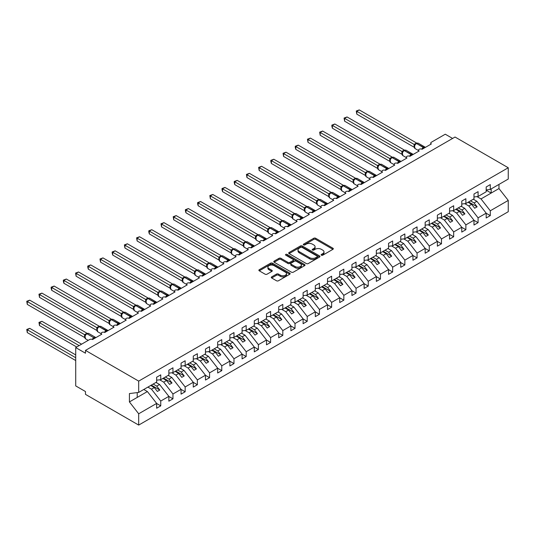 <?xml version="1.0" encoding="UTF-8"?>
<svg xmlns="http://www.w3.org/2000/svg" width="535" height="535" viewBox="0 0 535 535"><rect width="100%" height="100%" fill="white"/><g stroke="black" fill="none" stroke-linecap="round" stroke-linejoin="round"><path stroke-width="0.8" d="M321.401 255.202A0.95 0.548 0 0 0 322.739 255.202L332.924 249.323A1.358 0.782 0 0 0 333.318 248.768A1.358 0.782 0 0 0 332.924 248.213L315.67 238.256A1.358 0.782 0 0 0 313.757 238.256L303.572 244.134A0.95 0.548 0 0 0 303.298 244.522A0.95 0.548 0 0 0 303.572 244.91A0.95 0.548 0 0 0 304.917 244.91L306.234 244.147A4.34 2.501 0 0 1 312.366 244.147L313.804 244.976A4.34 2.501 0 0 1 315.075 246.749A4.34 2.501 0 0 1 313.804 248.521L312.487 249.277A0.95 0.548 0 0 0 312.206 249.664A0.95 0.548 0 0 0 312.487 250.052A0.95 0.548 0 0 0 313.824 250.052L315.148 249.29A4.34 2.501 0 0 1 321.281 249.29L322.719 250.119A4.34 2.501 0 0 1 323.989 251.891A4.34 2.501 0 0 1 322.719 253.664L321.401 254.426A0.95 0.548 0 0 0 321.12 254.814A0.95 0.548 0 0 0 321.401 255.202L321.401 254.426M271.68 276.876A1.358 0.782 0 0 0 271.285 277.431A1.358 0.782 0 0 0 271.68 277.979L276.521 280.775A1.358 0.782 0 0 0 278.441 280.775L289.749 274.248A1.358 0.782 0 0 0 290.144 273.693A1.358 0.782 0 0 0 289.749 273.138L272.496 263.18A1.358 0.782 0 0 0 270.583 263.18L259.274 269.707A1.358 0.782 0 0 0 258.873 270.262A1.358 0.782 0 0 0 259.274 270.817L265.119 274.194A1.358 0.782 0 0 0 267.032 274.194L271.874 271.399A1.358 0.782 0 0 0 272.268 270.844A1.358 0.782 0 0 0 271.874 270.289L268.978 268.617A3.625 2.093 0 0 1 267.915 267.139A3.625 2.093 0 0 1 270.155 265.206A3.625 2.093 0 0 1 274.101 265.654L285.463 272.215A3.625 2.093 0 0 1 286.519 273.693A3.625 2.093 0 0 1 284.286 275.625A3.625 2.093 0 0 1 280.333 275.171L278.441 274.08A1.358 0.782 0 0 0 276.521 274.08L271.68 276.876L271.68 277.979M486.181 189.938L490.287 189.423L508.25 179.051L508.25 167.749L455.038 137.027L85.48 350.392L85.48 353.214L75.716 347.576L89.626 339.544A2.073 1.197 0 0 1 92.555 339.544L101.831 334.188A2.073 1.197 0 0 1 101.229 333.338A2.073 1.197 0 0 1 102.506 332.235A2.073 1.197 0 0 1 104.76 332.496L114.035 327.139A2.073 1.197 0 0 1 113.433 326.296A2.073 1.197 0 0 1 114.711 325.186A2.073 1.197 0 0 1 116.964 325.447L126.24 320.09A2.073 1.197 0 0 1 125.638 319.248A2.073 1.197 0 0 1 126.915 318.144A2.073 1.197 0 0 1 129.169 318.405L138.445 313.049A2.073 1.197 0 0 1 137.843 312.199A2.073 1.197 0 0 1 139.12 311.096A2.073 1.197 0 0 1 141.374 311.357L150.649 306A2.073 1.197 0 0 1 150.047 305.157A2.073 1.197 0 0 1 151.325 304.047A2.073 1.197 0 0 1 153.578 304.308L162.854 298.951A2.073 1.197 0 0 1 162.252 298.109A2.073 1.197 0 0 1 163.529 297.005A2.073 1.197 0 0 1 165.783 297.266L175.059 291.909A2.073 1.197 0 0 1 174.457 291.06A2.073 1.197 0 0 1 175.734 289.957A2.073 1.197 0 0 1 177.988 290.217L187.263 284.861A2.073 1.197 0 0 1 186.661 284.018A2.073 1.197 0 0 1 187.939 282.915A2.073 1.197 0 0 1 190.192 283.169L199.468 277.819A2.073 1.197 0 0 1 198.866 276.969A2.073 1.197 0 0 1 200.143 275.866A2.073 1.197 0 0 1 202.397 276.127L211.673 270.77A2.073 1.197 0 0 1 211.071 269.921A2.073 1.197 0 0 1 212.348 268.817A2.073 1.197 0 0 1 214.602 269.078L223.877 263.722A2.073 1.197 0 0 1 223.276 262.879A2.073 1.197 0 0 1 224.553 261.775A2.073 1.197 0 0 1 226.807 262.03L236.082 256.68A2.073 1.197 0 0 1 235.48 255.83A2.073 1.197 0 0 1 236.758 254.727A2.073 1.197 0 0 1 239.011 254.988L248.287 249.631A2.073 1.197 0 0 1 247.685 248.782A2.073 1.197 0 0 1 248.962 247.678A2.073 1.197 0 0 1 251.216 247.939L260.491 242.582A2.073 1.197 0 0 1 259.89 241.74A2.073 1.197 0 0 1 261.167 240.636A2.073 1.197 0 0 1 263.421 240.89L272.696 235.54A2.073 1.197 0 0 1 272.094 234.691A2.073 1.197 0 0 1 273.372 233.588A2.073 1.197 0 0 1 275.625 233.849L284.901 228.492A2.073 1.197 0 0 1 284.299 227.642A2.073 1.197 0 0 1 285.576 226.539A2.073 1.197 0 0 1 287.83 226.8L297.106 221.443A2.073 1.197 0 0 1 296.504 220.601A2.073 1.197 0 0 1 297.781 219.497A2.073 1.197 0 0 1 300.035 219.751L309.31 214.401A2.073 1.197 0 0 1 308.708 213.552A2.073 1.197 0 0 1 309.986 212.448A2.073 1.197 0 0 1 312.239 212.709L321.515 207.353A2.073 1.197 0 0 1 320.913 206.503A2.073 1.197 0 0 1 322.19 205.4A2.073 1.197 0 0 1 324.444 205.661L333.72 200.304A2.073 1.197 0 0 1 333.118 199.461A2.073 1.197 0 0 1 334.395 198.358A2.073 1.197 0 0 1 336.649 198.612L345.924 193.262A2.073 1.197 0 0 1 345.322 192.413A2.073 1.197 0 0 1 346.6 191.309A2.073 1.197 0 0 1 348.853 191.57L358.129 186.213A2.073 1.197 0 0 1 357.527 185.371A2.073 1.197 0 0 1 358.804 184.261A2.073 1.197 0 0 1 361.058 184.522L370.334 179.165A2.073 1.197 0 0 1 369.732 178.322A2.073 1.197 0 0 1 371.009 177.219A2.073 1.197 0 0 1 373.263 177.473L382.538 172.123A2.073 1.197 0 0 1 381.936 171.274A2.073 1.197 0 0 1 383.214 170.17A2.073 1.197 0 0 1 385.467 170.431L394.743 165.074A2.073 1.197 0 0 1 394.141 164.232A2.073 1.197 0 0 1 395.418 163.121A2.073 1.197 0 0 1 397.672 163.382L406.948 158.026A2.073 1.197 0 0 1 406.346 157.183A2.073 1.197 0 0 1 407.623 156.08A2.073 1.197 0 0 1 409.877 156.334L419.152 150.984A2.073 1.197 0 0 1 418.551 150.134A2.073 1.197 0 0 1 419.828 149.031A2.073 1.197 0 0 1 422.082 149.292L431.357 143.935A2.073 1.197 180 0 1 430.755 143.092A2.073 1.197 180 0 1 431.357 142.243L445.274 134.211L452.597 138.438M508.25 167.749L138.692 381.114L85.48 350.392M306.328 263.568A1.358 0.782 0 0 0 308.247 263.568L319.555 257.041A1.358 0.782 0 0 0 319.95 256.486A1.358 0.782 0 0 0 319.555 255.931L302.302 245.973A1.358 0.782 0 0 0 300.389 245.973L289.081 252.5A1.358 0.782 0 0 0 288.679 253.055A1.358 0.782 0 0 0 289.081 253.61L306.328 263.568M286.151 255.402A0.95 0.548 0 0 1 287.114 255.536L287.114 254.413L304.649 264.537A1.358 0.782 0 0 1 305.05 265.092A1.358 0.782 0 0 1 304.649 265.641L293.34 272.175A1.358 0.782 0 0 1 291.428 272.175L274.174 262.21L279.016 259.442L279.016 258.311L274.174 261.107A1.358 0.782 0 0 0 273.78 261.662A1.358 0.782 0 0 0 274.174 262.21L274.174 261.107M279.016 259.442A1.358 0.782 0 0 1 280.928 259.442L280.928 258.311A1.358 0.782 0 0 0 279.016 258.311M280.928 258.311L287.93 262.351A1.358 0.782 0 0 0 289.843 262.351L293.053 260.498A1.358 0.782 0 0 0 293.454 259.943A1.358 0.782 0 0 0 293.053 259.388L285.77 255.188A0.95 0.548 0 0 1 285.496 254.8A0.95 0.548 0 0 1 286.078 254.292A0.95 0.548 0 0 1 287.114 254.413M138.692 381.114L138.692 392.416L156.655 382.043L156.655 377.228L160.754 374.854L160.754 379.676L156.655 380.191M160.754 379.676L168.859 375.002L168.859 370.18L172.959 367.812L172.959 372.634L168.859 373.142M172.959 372.634L181.064 367.953L181.064 363.131L185.163 360.764L185.163 365.586L181.064 366.094M185.163 365.586L193.269 360.904L193.269 356.089L197.368 353.722L197.368 358.537L193.269 359.052M197.368 358.537L205.473 353.862L205.473 349.041L209.573 346.673L209.573 351.495L205.473 352.003M209.573 351.495L217.678 346.814L217.678 341.992L221.778 339.625L221.778 344.446L217.678 344.955M221.778 344.446L229.883 339.765L229.883 334.95L233.982 332.583L233.982 337.398L229.883 337.913M233.982 337.398L242.087 332.723L242.087 327.901L246.194 325.534L246.194 330.356L242.087 330.864M246.194 330.356L254.292 325.675L254.292 320.853L258.398 318.486L258.398 323.307L254.292 323.815M258.398 323.307L266.497 318.626L266.497 313.811L270.603 311.444L270.603 316.259L266.497 316.773M270.603 316.259L278.702 311.584L278.702 306.762L282.808 304.395L282.808 309.217L278.702 309.725M282.808 309.217L290.906 304.535L290.906 299.714L295.012 297.346L295.012 302.168L290.906 302.676M295.012 302.168L303.111 297.487L303.111 292.672L307.217 290.304L307.217 295.119L303.111 295.634M307.217 295.119L315.316 290.445L315.316 285.623L319.422 283.256L319.422 288.077L315.316 288.586M319.422 288.077L327.52 283.396L327.52 278.575L331.626 276.207L331.626 281.029L327.52 281.537M331.626 281.029L339.725 276.348L339.725 271.533L343.831 269.165L343.831 273.98L339.725 274.495M343.831 273.98L351.93 269.306L351.93 264.484L356.036 262.117L356.036 266.938L351.93 267.447M356.036 266.938L364.134 262.257L364.134 257.435L368.24 255.068L368.24 259.89L364.134 260.398M368.24 259.89L376.339 255.208L376.339 250.393L380.445 248.026L380.445 252.841L376.339 253.356M380.445 252.841L388.544 248.166L388.544 243.345L392.65 240.977L392.65 245.799L388.544 246.307M392.65 245.799L400.748 241.118L400.748 236.296L404.855 233.929L404.855 238.75L400.748 239.259M404.855 238.75L412.953 234.069L412.953 229.254L417.059 226.887L417.059 231.702L412.953 232.217M417.059 231.702L425.158 227.027L425.158 222.206L429.264 219.838L429.264 224.66L425.158 225.168M429.264 224.66L437.362 219.979L437.362 215.157L441.469 212.79L441.469 217.611L437.362 218.12M441.469 217.611L449.567 212.93L449.567 208.115L453.673 205.748L453.673 210.563L449.567 211.078M453.673 210.563L461.772 205.888L461.772 201.066L465.878 198.699L465.878 203.521L461.772 204.029M465.878 203.521L473.977 198.839L473.977 194.018L478.083 191.65L478.083 196.472L473.977 196.987M156.655 403.497L160.754 405.864L160.754 401.043L168.859 396.361L159.584 384.498L155.999 382.425M147.894 387.106L151.479 389.179L160.754 401.043M168.859 396.448L172.959 398.816L172.959 393.994L181.064 389.319L171.788 377.449L168.204 375.376M159.671 379.81L163.683 382.13L172.959 393.994M181.064 389.4L185.163 391.767L185.163 386.952L193.269 382.271L183.993 370.407L180.409 368.334M171.875 372.768L175.888 375.082L185.163 386.952M193.269 382.358L197.368 384.725L197.368 379.904L205.473 375.222L196.198 363.359L192.613 361.285M184.08 365.719L188.093 368.04L197.368 379.904M205.473 375.309L209.573 377.677L209.573 372.855L217.678 368.18L208.403 356.31L204.818 354.244M196.285 358.671L200.297 360.991L209.573 372.855M217.678 368.261L221.778 370.628L221.778 365.813L229.883 361.132L220.607 349.268L217.023 347.195M208.489 351.629L212.502 353.943L221.778 365.813M229.883 361.219L233.982 363.586L233.982 358.764L242.087 354.083L232.812 342.219L229.227 340.146M220.694 344.58L224.707 346.901L233.982 358.764M242.087 354.17L246.194 356.537L246.194 351.716L254.292 347.041L245.017 335.171L241.432 333.104M232.899 337.531L236.911 339.852L246.194 351.716M254.292 347.121L258.398 349.489L258.398 344.674L266.497 339.992L257.221 328.129L253.637 326.056M245.104 330.49L249.123 332.803L258.398 344.674M266.497 340.079L270.603 342.447L270.603 337.625L278.702 332.944L269.426 321.08L265.841 319.007M257.308 323.441L261.327 325.761L270.603 337.625M278.702 333.031L282.808 335.398L282.808 330.576L290.906 325.902L281.631 314.032L278.046 311.965M269.513 316.392L273.532 318.713L282.808 330.576M290.906 325.982L295.012 328.35L295.012 323.535L303.111 318.853L293.835 306.99L290.251 304.917M281.718 309.35L285.737 311.664L295.012 323.535M303.111 318.94L307.217 321.308L307.217 316.486L315.316 311.805L306.04 299.941L302.456 297.868M293.922 302.302L297.941 304.622L307.217 316.486M315.316 311.892L319.422 314.259L319.422 309.437L327.52 304.763L318.245 292.892L314.66 290.826M306.127 295.26L310.146 297.574L319.422 309.437M327.52 304.843L331.626 307.21L331.626 302.395L339.725 297.714L330.449 285.85L326.865 283.777M318.332 288.211L322.351 290.525L331.626 302.395M339.725 297.801L343.831 300.168L343.831 295.347L351.93 290.665L342.654 278.802L339.07 276.729M330.536 281.163L334.556 283.483L343.831 295.347M351.93 290.752L356.036 293.12L356.036 288.298L364.134 283.624L354.859 271.753L351.274 269.687M342.741 274.121L346.76 276.435L356.036 288.298M364.134 283.704L368.24 286.071L368.24 281.256L376.339 276.575L367.063 264.711L363.479 262.638M354.946 267.072L358.965 269.386L368.24 281.256M376.339 276.662L380.445 279.029L380.445 274.208L388.544 269.526L379.268 257.663L375.684 255.59M367.15 260.023L371.17 262.344L380.445 274.208M388.544 269.613L392.65 271.981L392.65 267.159L400.748 262.484L391.473 250.614L387.888 248.548M379.355 252.981L383.374 255.295L392.65 267.159M400.748 262.565L404.855 264.932L404.855 260.117L412.953 255.436L403.678 243.572L400.093 241.499M391.56 245.933L395.579 248.247L404.855 260.117M412.953 255.523L417.059 257.89L417.059 253.068L425.158 248.387L415.882 236.523L412.298 234.45M403.764 238.884L407.784 241.205L417.059 253.068M425.158 248.474L429.264 250.841L429.264 246.02L437.362 241.345L428.087 229.475L424.502 227.408M415.969 231.842L419.988 234.156L429.264 246.02M437.362 241.425L441.469 243.799L441.469 238.978L449.567 234.297L440.292 222.433L436.707 220.36M428.174 224.794L432.193 227.107L441.469 238.978M449.567 234.383L453.673 236.751L453.673 231.929L461.772 227.255L452.496 215.384L448.912 213.311M440.379 217.745L444.398 220.066L453.673 231.929M461.772 227.335L465.878 229.702L465.878 224.881L473.977 220.206L464.701 208.336L461.116 206.269M452.583 210.703L456.602 213.017L465.878 224.881M473.977 220.293L478.083 222.66L478.083 217.839L486.181 213.157L486.181 217.979L490.287 215.612L490.287 210.79L508.25 200.418L508.25 211.72L138.692 425.084L85.48 394.362L85.48 391.546L75.716 385.909L75.716 347.576M464.788 203.654L468.807 205.968L478.083 217.839M490.287 189.423L490.287 184.608L486.181 186.976L486.181 191.791L478.083 196.472M486.181 213.244L490.287 215.612M476.993 196.606L481.012 198.926L490.287 210.79M138.692 392.416L129.416 393.573L129.416 401.919L147.379 391.546L143.795 389.473M147.379 391.546L156.655 403.41L156.655 408.232L160.754 405.864M172.959 398.816L168.859 401.183L168.859 396.361M185.163 391.767L181.064 394.135L181.064 389.319M197.368 384.725L193.269 387.093L193.269 382.271M209.573 377.677L205.473 380.044L205.473 375.222M221.778 370.628L217.678 372.995L217.678 368.18M233.982 363.586L229.883 365.953L229.883 361.132M246.194 356.537L242.087 358.905L242.087 354.083M258.398 349.489L254.292 351.856L254.292 347.041M270.603 342.447L266.497 344.814L266.497 339.992M282.808 335.398L278.702 337.766L278.702 332.944M295.012 328.35L290.906 330.717L290.906 325.902M307.217 321.308L303.111 323.675L303.111 318.853M319.422 314.259L315.316 316.626L315.316 311.805M331.626 307.21L327.52 309.578L327.52 304.763M343.831 300.168L339.725 302.536L339.725 297.714M356.036 293.12L351.93 295.487L351.93 290.665M368.24 286.071L364.134 288.439L364.134 283.624M380.445 279.029L376.339 281.397L376.339 276.575M392.65 271.981L388.544 274.348L388.544 269.526M404.855 264.932L400.748 267.306L400.748 262.484M417.059 257.89L412.953 260.257L412.953 255.436M429.264 250.841L425.158 253.209L425.158 248.387M441.469 243.799L437.362 246.167L437.362 241.345M453.673 236.751L449.567 239.118L449.567 234.297M465.878 229.702L461.772 232.07L461.772 227.255M478.083 222.66L473.977 225.028L473.977 220.206M129.416 401.919L138.692 413.782L156.655 403.41M138.692 413.782L138.692 425.084M151.479 389.179L154.314 387.541L157.364 391.446L159.804 390.035L156.755 386.13L159.584 384.498M150.723 385.467L154.314 387.541M153.164 384.063L156.755 386.13M163.683 382.13L166.519 380.492L169.568 384.397L172.009 382.986L168.96 379.088L171.788 377.449M162.928 378.426L166.519 380.492M165.368 377.014L168.96 379.088M175.888 375.082L178.723 373.45L181.773 377.356L184.214 375.944L181.164 372.039L183.993 370.407M175.132 371.377L178.723 373.45M177.573 369.966L181.164 372.039M188.093 368.04L190.928 366.401L193.978 370.307L196.419 368.896L193.369 364.99L196.198 363.359M187.337 364.328L190.928 366.401M189.778 362.924L193.369 364.99M200.297 360.991L203.133 359.353L206.182 363.258L208.623 361.854L205.574 357.948L208.403 356.31M199.542 357.286L203.133 359.353M201.983 355.875L205.574 357.948M212.502 353.943L215.337 352.311L218.387 356.216L220.828 354.805L217.778 350.9L220.607 349.268M211.746 350.238L215.337 352.311M214.187 348.827L217.778 350.9M224.707 346.901L227.542 345.262L230.592 349.168L233.033 347.757L229.983 343.851L232.812 342.219M223.951 343.189L227.542 345.262M226.392 341.785L229.983 343.851M236.911 339.852L239.747 338.22L242.796 342.119L245.237 340.715L242.188 336.809L245.017 335.171M236.156 336.147L239.747 338.22M238.597 334.736L242.188 336.809M249.123 332.803L251.952 331.172L255.001 335.077L257.442 333.666L254.392 329.761L257.221 328.129M248.36 329.099L251.952 331.172M250.801 327.688L254.392 329.761M261.327 325.761L264.156 324.123L267.206 328.029L269.647 326.617L266.597 322.712L269.426 321.08M260.565 322.05L264.156 324.123M263.006 320.646L266.597 322.712M273.532 318.713L276.361 317.081L279.41 320.98L281.851 319.576L278.802 315.67L281.631 314.032M272.77 315.008L276.361 317.081M275.211 313.597L278.802 315.67M285.737 311.664L288.566 310.032L291.615 313.938L294.056 312.527L291.007 308.621L293.835 306.99M284.974 307.959L288.566 310.032M287.415 306.548L291.007 308.621M297.941 304.622L300.77 302.984L303.82 306.889L306.261 305.478L303.211 301.573L306.04 299.941M297.179 300.911L300.77 302.984M299.62 299.506L303.211 301.573M310.146 297.574L312.975 295.942L316.024 299.841L318.465 298.436L315.416 294.531L318.245 292.892M309.384 293.869L312.975 295.942M311.825 292.458L315.416 294.531M322.351 290.525L325.18 288.893L328.229 292.799L330.67 291.388L327.621 287.482L330.449 285.85M321.588 286.82L325.18 288.893M324.029 285.409L327.621 287.482M334.556 283.483L337.384 281.845L340.434 285.75L342.875 284.339L339.825 280.44L342.654 278.802M333.793 279.772L337.384 281.845M336.234 278.367L339.825 280.44M346.76 276.435L349.589 274.803L352.639 278.702L355.079 277.297L352.03 273.392L354.859 271.753M345.998 272.73L349.589 274.803M348.439 271.319L352.03 273.392M358.965 269.386L361.794 267.754L364.843 271.66L367.284 270.249L364.235 266.343L367.063 264.711M358.203 265.681L361.794 267.754M360.643 264.27L364.235 266.343M371.17 262.344L373.998 260.705L377.048 264.611L379.489 263.2L376.439 259.301L379.268 257.663M370.407 258.632L373.998 260.705M372.848 257.228L376.439 259.301M383.374 255.295L386.203 253.664L389.253 257.562L391.694 256.158L388.644 252.252L391.473 250.614M382.612 251.59L386.203 253.664M385.053 250.179L388.644 252.252M395.579 248.247L398.408 246.615L401.457 250.52L403.898 249.109L400.849 245.204L403.678 243.572M394.817 244.542L398.408 246.615M397.258 243.131L400.849 245.204M407.784 241.205L410.612 239.566L413.662 243.472L416.103 242.061L413.053 238.162L415.882 236.523M407.021 237.5L410.612 239.566M409.462 236.089L413.053 238.162M419.988 234.156L422.817 232.524L425.867 236.423L428.308 235.019L425.258 231.113L428.087 229.475M419.226 230.451L422.817 232.524M421.667 229.04L425.258 231.113M432.193 227.107L435.022 225.476L438.071 229.381L440.512 227.97L437.463 224.065L440.292 222.433M431.431 223.403L435.022 225.476M433.872 221.992L437.463 224.065M444.398 220.066L447.227 218.427L450.276 222.333L452.717 220.922L449.667 217.023L452.496 215.384M443.635 216.361L447.227 218.427M446.076 214.95L449.667 217.023M456.602 213.017L459.431 211.385L462.481 215.284L464.922 213.88L461.872 209.974L464.701 208.336M455.84 209.312L459.431 211.385M458.281 207.901L461.872 209.974M468.807 205.968L471.636 204.337L474.685 208.242L477.126 206.831L474.077 202.925L476.906 201.294L486.181 213.157M468.045 202.263L471.636 204.337M470.486 200.859L474.077 202.925M476.906 201.294L473.321 199.221M481.012 198.926L498.974 188.554L508.25 200.418M486.181 190.186L491.163 193.061L491.163 188.922M498.974 184.408L498.974 188.554M137.227 397.405L137.227 392.596M468.633 201.929L477.126 206.831M456.429 208.971L464.922 213.88M444.224 216.02L452.717 220.922M432.019 223.068L440.512 227.97M419.814 230.11L428.308 235.019M407.61 237.159L416.103 242.061M395.405 244.207L403.898 249.109M383.2 251.249L391.694 256.158M370.996 258.298L379.489 263.2M358.791 265.347L367.284 270.249M346.586 272.389L355.079 277.297M334.382 279.437L342.875 284.339M322.177 286.486L330.67 291.388M309.972 293.528L318.465 298.436M297.768 300.576L306.261 305.478M285.563 307.625L294.056 312.527M273.358 314.667L281.851 319.576M261.154 321.716L269.647 326.617M248.949 328.757L257.442 333.666M236.744 335.806L245.237 340.715M224.539 342.855L233.033 347.757M212.335 349.897L220.828 354.805M200.13 356.945L208.623 361.854M187.925 363.994L196.419 368.896M175.721 371.036L184.214 375.944M163.516 378.084L172.009 382.986M151.311 385.133L159.804 390.035M321.776 255.335L322.719 254.794A4.34 2.501 0 0 0 323.989 253.022L323.989 251.891M315.075 246.749L315.075 247.872A4.34 2.501 0 0 1 313.804 249.644L312.868 250.186M332.904 249.33L315.67 239.379A1.358 0.782 0 0 0 313.757 239.379L303.954 245.043M319.535 257.047L302.302 247.103A1.358 0.782 0 0 0 300.389 247.103L289.094 253.617M317.155 256.874A0.95 0.548 0 0 0 317.436 256.486A0.95 0.548 0 0 0 317.155 256.098L302.014 247.357A0.95 0.548 0 0 0 300.677 247.357L299.286 248.16A4.34 2.501 0 0 0 298.015 249.932A4.34 2.501 0 0 0 299.286 251.697L309.638 257.676A4.34 2.501 0 0 0 315.77 257.676L317.155 256.874L317.155 257.997A0.95 0.548 0 0 0 317.436 257.616L317.436 256.486M298.015 249.932L298.015 251.055A4.34 2.501 0 0 0 299.286 252.828L299.286 251.697M317.155 257.997L315.77 258.8A4.34 2.501 0 0 1 309.638 258.8L299.286 252.828M280.928 259.442L287.93 263.481A1.358 0.782 0 0 0 289.843 263.481L293.053 261.622A1.358 0.782 0 0 0 293.454 261.073L293.454 259.943M287.114 255.536L304.636 265.654M295.186 266.544A3.625 2.093 0 0 0 299.139 266.998A3.625 2.093 0 0 0 301.379 265.059A3.625 2.093 0 0 0 300.316 263.581L296.316 261.274A1.358 0.782 0 0 0 294.397 261.274L291.187 263.126A1.358 0.782 0 0 0 290.786 263.681A1.358 0.782 0 0 0 291.187 264.23L295.186 266.544L295.186 267.667A3.625 2.093 0 0 0 299.139 268.122A3.625 2.093 0 0 0 301.379 266.189L301.379 265.059M290.786 263.681L290.786 264.805A1.358 0.782 0 0 0 291.187 265.36L291.187 264.23M295.186 267.667L291.187 265.36M286.519 273.693L286.519 274.823A3.625 2.093 0 0 1 284.286 276.755A3.625 2.093 0 0 1 280.333 276.301L278.441 275.211A1.358 0.782 0 0 0 276.521 275.211L271.7 277.993M267.915 267.139L267.915 268.262A3.625 2.093 0 0 0 268.978 269.747L268.978 268.617M271.854 271.405L268.978 269.747M289.749 273.138L289.749 274.248L272.496 264.31A1.358 0.782 0 0 0 270.583 264.31L259.288 270.824L259.274 269.707M356.812 142.33L389.734 161.336L389.707 158.5L392.195 157.116L334.843 124.006L332.402 125.417L389.707 158.5M422.102 149.278L425.144 147.199M356.812 114.142L356.277 111.012L356.812 111.327L359.252 109.916L416.604 143.026L414.157 144.437L356.812 111.327L356.812 114.142L414.117 147.225L414.11 144.43A1.518 1.103 18 0 1 414.485 145.507M416.35 143.42A0.689 0.401 -120 0 1 416.444 143.326L418.27 143.213A2.969 1.712 120 0 0 416.785 143.36A0.689 0.401 -120 0 0 416.444 143.326L416.15 143.494A0.689 0.401 60 0 0 416.056 143.587L415.28 144.223M424.148 148.101A1.518 0.876 60 0 1 424.061 147.874A0.689 0.401 -120 0 0 423.62 147.306L416.497 143.527A0.689 0.401 60 0 0 416.15 143.494L414.444 145.6L415.013 148.523L418.551 150.562M414.973 144.958L414.157 144.437M356.277 111.012L359.252 109.916M344.607 149.379L377.529 168.385L377.503 165.549L379.99 164.165L322.638 131.055L320.197 132.466L377.503 165.549M332.402 156.421L365.325 175.426M320.197 163.469L353.12 182.475L353.093 179.64L355.581 178.255L298.229 145.145L295.788 146.557L353.093 179.64M307.993 170.511L340.915 189.524L340.889 186.688L343.376 185.304L286.024 152.194L283.583 153.605L340.889 186.688M409.897 156.327L412.94 154.24M344.607 121.191L344.072 118.061L344.607 118.369L347.048 116.964L404.4 150.067L401.952 151.479L344.607 118.369L344.607 121.191L401.912 154.274L401.912 151.452M404.146 150.469A0.689 0.401 -120 0 1 404.239 150.368L406.065 150.255A2.969 1.712 120 0 0 404.58 150.402A0.689 0.401 -120 0 0 404.239 150.368L403.945 150.536A0.689 0.401 60 0 0 403.851 150.636L403.076 151.271M411.943 155.143A1.518 0.876 60 0 1 411.856 154.923A0.689 0.401 -120 0 0 411.415 154.347L404.293 150.576A0.689 0.401 60 0 0 403.945 150.536L402.28 152.542A1.518 1.103 18 0 0 401.905 151.472M402.768 152.007L401.952 151.479M344.072 118.061L347.048 116.964M397.692 163.376L400.735 161.289M332.402 128.233L331.867 126.233L331.867 125.11L332.402 125.417L332.402 128.233L389.707 161.323M391.941 157.511A0.689 0.401 -120 0 1 392.035 157.417L393.86 157.303A2.969 1.712 120 0 0 392.376 157.45A0.689 0.401 -120 0 0 392.035 157.417L391.74 157.584A0.689 0.401 60 0 0 391.647 157.685L390.871 158.313M399.739 162.192A1.518 0.876 60 0 1 399.652 161.965A0.689 0.401 -120 0 0 399.21 161.396L392.088 157.618A0.689 0.401 60 0 0 391.74 157.584L390.075 159.59A1.518 1.103 18 0 0 389.701 158.52M390.563 159.049L389.747 158.527M331.867 125.11L334.843 124.006M385.488 170.418L388.53 168.338M320.197 135.281L319.662 132.152L320.197 132.466L320.197 135.281L377.503 168.364M379.736 164.559A0.689 0.401 -120 0 1 379.83 164.459L381.656 164.352A2.969 1.712 120 0 0 380.171 164.499A0.689 0.401 -120 0 0 379.83 164.459L379.536 164.633A0.689 0.401 60 0 0 379.442 164.726L378.666 165.362M387.534 169.234A1.518 0.876 60 0 1 387.447 169.013A0.689 0.401 -120 0 0 387.006 168.445L379.883 164.666A0.689 0.401 60 0 0 379.536 164.633L377.83 166.739L378.399 169.662L381.936 171.702M378.359 166.097L377.543 165.576M319.662 132.152L322.638 131.055M373.283 177.466L376.326 175.38M307.993 142.33L307.458 139.2L307.993 139.508L310.434 138.104L367.786 171.207L365.338 172.618L307.993 139.508L307.993 142.33L365.298 175.413L365.291 172.611A1.518 1.103 18 0 1 365.666 173.694M367.532 171.608A0.689 0.401 -120 0 1 367.625 171.508L369.451 171.394A2.969 1.712 120 0 0 367.966 171.541A0.689 0.401 -120 0 0 367.625 171.508L367.331 171.675A0.689 0.401 60 0 0 367.237 171.775L366.462 172.404M375.329 176.282A1.518 0.876 60 0 1 375.242 176.062A0.689 0.401 -120 0 0 374.801 175.487L367.679 171.715A0.689 0.401 60 0 0 367.331 171.675L365.626 173.788L366.194 176.704L369.732 178.75M366.154 173.146L365.338 172.618M307.458 139.2L310.434 138.104M295.788 177.56L328.711 196.566L328.684 193.73L331.172 192.346L273.82 159.243L271.379 160.647L328.684 193.73A1.518 1.103 18 0 1 329.052 194.827M361.078 184.515L364.121 182.428M295.788 149.372L295.253 147.372L295.253 146.249L295.788 146.557L295.788 149.372L353.093 182.462M355.327 178.65A0.689 0.401 -120 0 1 355.421 178.556L357.246 178.443A2.969 1.712 120 0 0 355.762 178.59A0.689 0.401 -120 0 0 355.421 178.556L355.126 178.723A0.689 0.401 60 0 0 355.033 178.824L354.257 179.452M363.125 183.331A1.518 0.876 60 0 1 363.038 183.104A0.689 0.401 -120 0 0 362.596 182.535L355.474 178.757A0.689 0.401 60 0 0 355.126 178.723L353.461 180.73A1.518 1.103 18 0 0 353.087 179.66M353.949 180.188L353.133 179.666M295.253 146.249L298.229 145.145M283.583 184.608L316.506 203.614M348.873 191.557L351.916 189.477M283.583 156.421L283.048 153.291L283.583 153.605L283.583 156.421L340.889 189.504A1.518 0.568 -13.3 0 1 340.989 189.504M343.122 185.698A0.689 0.401 -120 0 1 343.216 185.598L345.042 185.491A2.969 1.712 120 0 0 343.557 185.638A0.689 0.401 -120 0 0 343.216 185.598L342.922 185.772A0.689 0.401 60 0 0 342.828 185.866L342.052 186.501M350.92 190.373A1.518 0.876 60 0 1 350.833 190.152A0.689 0.401 -120 0 0 350.392 189.584L343.269 185.805A0.689 0.401 60 0 0 342.922 185.772L341.256 187.772A1.518 1.103 18 0 0 340.882 186.708M341.745 187.237L340.929 186.715M283.048 153.291L286.024 152.194M271.379 191.65L304.301 210.663L304.275 207.827L306.762 206.443L249.41 173.333L246.969 174.744L304.275 207.827M336.669 198.605L339.712 196.519M271.379 163.469L270.844 161.463L270.844 160.339L271.379 160.647L271.379 163.469L328.684 196.552M330.918 192.747A0.689 0.401 -120 0 1 331.011 192.647L332.837 192.533A2.969 1.712 120 0 0 331.352 192.68A0.689 0.401 -120 0 0 331.011 192.647L330.717 192.814A0.689 0.401 60 0 0 330.623 192.914L329.848 193.543M338.715 197.422A1.518 0.876 60 0 1 338.628 197.201A0.689 0.401 -120 0 0 338.187 196.626L331.065 192.854A0.689 0.401 60 0 0 330.717 192.814L329.012 194.927L329.58 197.843L333.118 199.889M329.54 194.285L328.724 193.757M270.844 160.339L273.82 159.243M259.174 198.699L292.097 217.705L292.07 214.869L294.558 213.485L237.206 180.382L234.765 181.786L292.07 214.869M324.464 205.654L327.507 203.567M259.174 170.511L258.639 167.388L259.174 167.696L261.615 166.285L318.967 199.394L316.519 200.806L259.174 167.696L259.174 170.511L316.479 203.594L316.473 200.799A1.518 1.103 18 0 1 316.847 201.876L317.335 201.327L316.519 200.806M318.713 199.789A0.689 0.401 -120 0 1 318.806 199.695L320.632 199.582A2.969 1.712 120 0 0 319.148 199.729A0.689 0.401 -120 0 0 318.806 199.695L318.512 199.863A0.689 0.401 60 0 0 318.419 199.963L317.643 200.592M326.51 204.47A1.518 0.876 60 0 1 326.424 204.243A0.689 0.401 -120 0 0 325.982 203.674L318.86 199.896A0.689 0.401 60 0 0 318.512 199.863L317.335 201.327M258.639 167.388L261.615 166.285M246.969 205.748L279.892 224.753L279.865 221.918L282.353 220.534L225.001 187.424L222.56 188.835L279.865 221.918A1.518 1.103 18 0 1 280.233 223.015M312.259 212.696L315.302 210.616M246.969 177.56L246.434 174.43L246.969 174.744L246.969 177.56L304.275 210.643M306.508 206.838A0.689 0.401 -120 0 1 306.602 206.737L308.427 206.63A2.969 1.712 120 0 0 306.943 206.777A0.689 0.401 -120 0 0 306.602 206.737L306.308 206.911A0.689 0.401 60 0 0 306.214 207.005L305.438 207.64M314.306 211.512A1.518 0.876 60 0 1 314.219 211.292A0.689 0.401 -120 0 0 313.777 210.723L306.655 206.945A0.689 0.401 60 0 0 306.308 206.911L304.642 208.911A1.518 1.103 18 0 0 304.268 207.847M305.131 208.376L304.315 207.854M246.434 174.43L249.41 173.333M234.765 212.79L267.687 231.802M300.055 219.745L303.098 217.658M234.765 184.608L234.23 182.602L234.23 181.479L234.765 181.786L234.765 184.608L292.07 217.691A1.518 0.568 -13.3 0 1 292.17 217.691M294.303 213.886A0.689 0.401 -120 0 1 294.397 213.786L296.223 213.672A2.969 1.712 120 0 0 294.738 213.819A0.689 0.401 -120 0 0 294.397 213.786L294.103 213.953A0.689 0.401 60 0 0 294.009 214.053L293.233 214.682M302.101 218.561A1.518 0.876 60 0 1 302.014 218.34A0.689 0.401 -120 0 0 301.573 217.765L294.451 213.987A0.689 0.401 60 0 0 294.103 213.953L292.438 215.959A1.518 1.103 18 0 0 292.063 214.889M292.926 215.424L292.11 214.896M234.23 181.479L237.206 180.382M222.56 219.838L255.483 238.844L255.456 236.009L257.944 234.624L200.592 201.521L198.151 202.925L255.456 236.009M287.85 226.793L290.893 224.707M222.56 191.65L222.025 189.651L222.025 188.527L222.56 188.835L222.56 191.65L279.865 224.733M282.099 220.928A0.689 0.401 -120 0 1 282.192 220.835L284.018 220.721A2.969 1.712 120 0 0 282.534 220.868A0.689 0.401 -120 0 0 282.192 220.835L281.898 221.002A0.689 0.401 60 0 0 281.805 221.102L281.029 221.731M289.896 225.609A1.518 0.876 60 0 1 289.81 225.382A0.689 0.401 -120 0 0 289.368 224.814L282.246 221.035A0.689 0.401 60 0 0 281.898 221.002L280.193 223.115L280.761 226.031L284.299 228.077M280.721 222.466L279.905 221.945M222.025 188.527L225.001 187.424M210.355 226.887L243.278 245.893L243.251 243.057L245.739 241.673L188.387 208.563L185.946 209.974L243.251 243.057M275.645 233.835L278.688 231.755M210.355 198.699L209.82 195.569L210.355 195.884L212.796 194.472L270.148 227.582L267.661 228.967L210.355 195.884L210.355 198.699L267.661 231.782L267.654 228.98A1.518 1.103 18 0 1 268.028 230.063L268.516 229.515L267.701 228.987M269.894 227.977A0.689 0.401 -120 0 1 269.988 227.877L271.813 227.77A2.969 1.712 120 0 0 270.329 227.917A0.689 0.401 -120 0 0 269.988 227.877L269.693 228.05A0.689 0.401 60 0 0 269.6 228.144L268.824 228.779M277.692 232.651A1.518 0.876 60 0 1 277.605 232.431A0.689 0.401 -120 0 0 277.163 231.862L270.041 228.084A0.689 0.401 60 0 0 269.693 228.05L268.516 229.515M209.82 195.569L212.796 194.472M198.151 233.929L231.073 252.941L231.046 250.106L233.534 248.721L176.182 215.612L173.741 217.023L231.046 250.106A1.518 1.103 18 0 1 231.414 251.203M263.441 240.884L266.483 238.797M198.151 205.748L197.616 203.741L197.616 202.618L198.151 202.925L198.151 205.748L255.456 238.831M257.689 235.025A0.689 0.401 -120 0 1 257.783 234.925L259.609 234.811A2.969 1.712 120 0 0 258.124 234.959A0.689 0.401 -120 0 0 257.783 234.925L257.489 235.092A0.689 0.401 60 0 0 257.395 235.193L256.619 235.821M265.487 239.7A1.518 0.876 60 0 1 265.4 239.479A0.689 0.401 -120 0 0 264.959 238.904L257.837 235.126A0.689 0.401 60 0 0 257.489 235.092L255.824 237.099A1.518 1.103 18 0 0 255.449 236.029M256.312 236.564L255.496 236.035M197.616 202.618L200.592 201.521M185.946 240.977L218.868 259.983M251.236 247.932L254.279 245.846M185.946 212.79L185.411 210.79L185.411 209.666L185.946 209.974L185.946 212.79L243.251 245.873M245.485 242.067A0.689 0.401 -120 0 1 245.578 241.974L247.404 241.86A2.969 1.712 120 0 0 245.919 242.007A0.689 0.401 -120 0 0 245.578 241.974L245.284 242.141A0.689 0.401 60 0 0 245.19 242.241L244.415 242.87M253.282 246.749A1.518 0.876 60 0 1 253.195 246.521A0.689 0.401 -120 0 0 252.754 245.953L245.632 242.174A0.689 0.401 60 0 0 245.284 242.141L243.619 244.147A1.518 1.103 18 0 0 243.244 243.077M244.107 243.606L243.291 243.084M185.411 209.666L188.387 208.563M173.741 248.026L206.664 267.032L206.637 264.196L209.125 262.812L151.773 229.702L149.332 231.113L206.637 264.196M239.031 254.974L242.074 252.894M173.741 219.838L173.206 216.708L173.741 217.023L173.741 219.838L231.046 252.921M233.28 249.116A0.689 0.401 -120 0 1 233.374 249.016L235.199 248.902A2.969 1.712 120 0 0 233.715 249.049A0.689 0.401 -120 0 0 233.374 249.016L233.079 249.19A0.689 0.401 60 0 0 232.986 249.283L232.21 249.919M241.078 253.791A1.518 0.876 60 0 1 240.991 253.57A0.689 0.401 -120 0 0 240.549 253.001L233.427 249.223A0.689 0.401 60 0 0 233.079 249.19L231.374 251.296L231.943 254.219L235.48 256.258M231.902 250.654L231.087 250.126M173.206 216.708L176.182 215.612M161.537 255.068L194.459 274.08L194.432 271.245L196.92 269.861L139.568 236.751L137.127 238.162L194.432 271.245A1.518 1.103 18 0 1 194.8 272.342M226.827 262.023L229.869 259.936M161.537 226.887L161.002 223.757L161.537 224.065L163.977 222.654L221.329 255.763L218.882 257.174L161.537 224.065L161.537 226.887L218.842 259.97L218.842 257.148M221.075 256.165A0.689 0.401 -120 0 1 221.169 256.064L222.995 255.951A2.969 1.712 120 0 0 221.51 256.098A0.689 0.401 -120 0 0 221.169 256.064L220.875 256.232A0.689 0.401 60 0 0 220.781 256.332L220.005 256.96M228.873 260.839A1.518 0.876 60 0 1 228.786 260.619A0.689 0.401 -120 0 0 228.345 260.043L221.222 256.265A0.689 0.401 60 0 0 220.875 256.232L219.21 258.238A1.518 1.103 18 0 0 218.835 257.168M219.698 257.703L218.882 257.174M161.002 223.757L163.977 222.654M149.332 262.117L182.254 281.122M137.127 269.165L170.05 288.171L170.023 285.336L172.511 283.951L115.159 250.841L112.718 252.252L170.023 285.336M124.922 276.207L157.845 295.22L157.818 292.384L160.306 291L102.954 257.89L100.513 259.301L157.818 292.384M112.718 283.256L145.64 302.262L145.614 299.426L148.101 298.042L90.749 264.932L88.308 266.343L145.614 299.426A1.518 1.103 18 0 1 145.981 300.523M100.513 290.304L133.436 309.31M88.308 297.346L121.231 316.359L121.204 313.523L123.692 312.139L66.34 279.029L63.899 280.434L121.204 313.523M76.104 304.395L109.026 323.401L109 320.565L111.487 319.181L54.135 286.071L51.694 287.482L109 320.565M214.622 269.065L217.665 266.985M149.332 233.929L148.797 231.929L148.797 230.806L149.332 231.113L149.332 233.929L206.637 267.012A1.518 0.568 -13.3 0 1 206.737 267.018M208.871 263.207A0.689 0.401 -120 0 1 208.964 263.113L210.79 262.999A2.969 1.712 120 0 0 209.305 263.146A0.689 0.401 -120 0 0 208.964 263.113L208.67 263.28A0.689 0.401 60 0 0 208.576 263.38L207.801 264.009M216.668 267.888A1.518 0.876 60 0 1 216.581 267.661A0.689 0.401 -120 0 0 216.14 267.092L209.018 263.314A0.689 0.401 60 0 0 208.67 263.28L207.005 265.286A1.518 1.103 18 0 0 206.63 264.216M207.493 264.745L206.677 264.223M148.797 230.806L151.773 229.702M202.417 276.113L205.46 274.027M137.127 240.977L136.592 237.848L137.127 238.162L137.127 240.977L194.432 274.06M196.666 270.255A0.689 0.401 -120 0 1 196.76 270.155L198.585 270.041A2.969 1.712 120 0 0 197.101 270.188A0.689 0.401 -120 0 0 196.76 270.155L196.465 270.329A0.689 0.401 60 0 0 196.372 270.422L195.596 271.058M204.464 274.93A1.518 0.876 60 0 1 204.377 274.709A0.689 0.401 -120 0 0 203.935 274.141L196.813 270.362A0.689 0.401 60 0 0 196.465 270.329L194.76 272.435L195.328 275.358L198.866 277.397M195.288 271.793L194.472 271.265M136.592 237.848L139.568 236.751M190.213 283.162L193.255 281.076M124.922 248.026L124.387 244.896L124.922 245.204L127.363 243.793L184.715 276.903L182.268 278.314L124.922 245.204L124.922 248.026L182.228 281.109L182.221 278.307A1.518 1.103 18 0 1 182.596 279.384L183.084 278.835L182.268 278.314M184.461 277.304A0.689 0.401 -120 0 1 184.555 277.204L186.381 277.09A2.969 1.712 120 0 0 184.896 277.237A0.689 0.401 -120 0 0 184.555 277.204L184.261 277.371A0.689 0.401 60 0 0 184.167 277.471L183.391 278.1M192.259 281.978A1.518 0.876 60 0 1 192.172 281.751A0.689 0.401 -120 0 0 191.731 281.183L184.608 277.404A0.689 0.401 60 0 0 184.261 277.371L183.084 278.835M124.387 244.896L127.363 243.793M178.008 290.204L181.051 288.124M112.718 255.068L112.183 253.068L112.183 251.945L112.718 252.252L112.718 255.068L170.023 288.151M172.257 284.346A0.689 0.401 -120 0 1 172.35 284.252L174.176 284.138A2.969 1.712 120 0 0 172.691 284.286A0.689 0.401 -120 0 0 172.35 284.252L172.056 284.419A0.689 0.401 60 0 0 171.962 284.52L171.187 285.148M180.054 289.027A1.518 0.876 60 0 1 179.967 288.8A0.689 0.401 -120 0 0 179.526 288.231L172.404 284.453A0.689 0.401 60 0 0 172.056 284.419L170.391 286.426A1.518 1.103 18 0 0 170.016 285.356M170.879 285.884L170.063 285.362M112.183 251.945L115.159 250.841M165.803 297.253L168.846 295.166M100.513 262.117L99.978 258.987L100.513 259.301L100.513 262.117L157.818 295.2A1.518 0.568 -13.3 0 1 157.919 295.2M160.052 291.394A0.689 0.401 -120 0 1 160.146 291.294L161.971 291.18A2.969 1.712 120 0 0 160.487 291.328A0.689 0.401 -120 0 0 160.146 291.294L159.851 291.468A0.689 0.401 60 0 0 159.758 291.562L158.982 292.197M167.85 296.069A1.518 0.876 60 0 1 167.763 295.848A0.689 0.401 -120 0 0 167.321 295.273L160.199 291.501A0.689 0.401 60 0 0 159.851 291.468L158.186 293.468A1.518 1.103 18 0 0 157.812 292.398M158.674 292.933L157.858 292.404M99.978 258.987L102.954 257.89M153.599 304.301L156.641 302.215M88.308 269.165L87.773 267.159L87.773 266.035L88.308 266.343L88.308 269.165L145.614 302.248M147.847 298.443A0.689 0.401 -120 0 1 147.941 298.343L149.767 298.229A2.969 1.712 120 0 0 148.282 298.376A0.689 0.401 -120 0 0 147.941 298.343L147.647 298.51A0.689 0.401 60 0 0 147.553 298.61L146.777 299.239M155.645 303.118A1.518 0.876 60 0 1 155.558 302.89A0.689 0.401 -120 0 0 155.117 302.322L147.994 298.543A0.689 0.401 60 0 0 147.647 298.51L145.941 300.623L146.51 303.539L150.047 305.585M146.47 299.974L145.654 299.453M87.773 266.035L90.749 264.932M141.394 311.343L144.437 309.263M76.104 276.207L75.569 273.084L76.104 273.392L78.545 271.981L135.897 305.09L133.449 306.501L76.104 273.392L76.104 276.207L133.409 309.29L133.402 306.495A1.518 1.103 18 0 1 133.777 307.572L134.265 307.023L133.449 306.501M135.643 305.485A0.689 0.401 -120 0 1 135.736 305.391L137.562 305.278A2.969 1.712 120 0 0 136.077 305.425A0.689 0.401 -120 0 0 135.736 305.391L135.442 305.559A0.689 0.401 60 0 0 135.348 305.659L134.573 306.287M143.44 310.166A1.518 0.876 60 0 1 143.353 309.939A0.689 0.401 -120 0 0 142.912 309.37L135.79 305.592A0.689 0.401 60 0 0 135.442 305.559L134.265 307.023M75.569 273.084L78.545 271.981M63.899 311.444L96.822 330.449L96.795 327.614L99.283 326.23L41.931 293.12L39.49 294.531L96.795 327.614A1.518 1.103 18 0 1 97.163 328.711M129.189 318.392L132.232 316.305M63.899 283.256L63.364 281.256L63.364 280.126L63.899 280.434L63.899 283.256L121.204 316.339M123.438 312.534A0.689 0.401 -120 0 1 123.531 312.433L125.357 312.32A2.969 1.712 120 0 0 123.873 312.467A0.689 0.401 -120 0 0 123.531 312.433L123.237 312.607A0.689 0.401 60 0 0 123.144 312.701L122.368 313.336M131.236 317.208A1.518 0.876 60 0 1 131.149 316.987A0.689 0.401 -120 0 0 130.707 316.412L123.585 312.641A0.689 0.401 60 0 0 123.237 312.607L121.572 314.607A1.518 1.103 18 0 0 121.198 313.537M122.06 314.072L121.244 313.543M63.364 280.126L66.34 279.029M51.694 318.486L84.617 337.491M116.984 325.44L120.027 323.354M51.694 290.304L51.159 288.298L51.159 287.175L51.694 287.482L51.694 290.304L109 323.387A1.518 0.568 -13.3 0 1 109.1 323.387M111.233 319.582A0.689 0.401 -120 0 1 111.327 319.482L113.152 319.368A2.969 1.712 120 0 0 111.668 319.515A0.689 0.401 -120 0 0 111.327 319.482L111.033 319.649A0.689 0.401 60 0 0 110.939 319.749L110.163 320.378M119.031 324.257A1.518 0.876 60 0 1 118.944 324.029A0.689 0.401 -120 0 0 118.502 323.461L111.38 319.683A0.689 0.401 60 0 0 111.033 319.649L109.367 321.655A1.518 1.103 18 0 0 108.993 320.585M109.856 321.114L109.04 320.592M51.159 287.175L54.135 286.071M38.955 322.404L39.49 322.712L39.49 325.534L38.955 322.404L41.931 321.308L39.49 322.712L79.133 345.603M39.49 325.534L76.692 347.008M41.931 321.308L81.574 344.192M104.78 332.482L107.823 330.403M39.49 297.346L38.955 294.217L39.49 294.531L39.49 297.346L96.795 330.429M99.029 326.624A0.689 0.401 -120 0 1 99.122 326.531L100.948 326.417A2.969 1.712 120 0 0 99.463 326.564A0.689 0.401 -120 0 0 99.122 326.531L98.828 326.698A0.689 0.401 60 0 0 98.734 326.798L97.958 327.427M106.826 331.305A1.518 0.876 60 0 1 106.739 331.078A0.689 0.401 -120 0 0 106.298 330.51L99.169 326.731A0.689 0.401 60 0 0 98.828 326.698L97.123 328.804L97.691 331.727L101.229 333.766M97.651 328.162L96.835 327.641M38.955 294.217L41.931 293.12M26.75 329.453L27.285 329.761L27.285 332.583L26.75 329.453L29.726 328.35L27.285 329.761L75.716 357.721M27.285 332.583L75.716 360.543M29.726 328.35L75.716 354.906M92.575 339.531L95.618 337.445M27.285 304.395L26.75 301.265L27.285 301.573L29.726 300.168L87.078 333.272L84.63 334.683L27.285 301.573L27.285 304.395L84.59 337.478L84.59 334.656M86.824 333.673A0.689 0.401 -120 0 1 86.917 333.572L88.743 333.459A2.969 1.712 120 0 0 87.258 333.606A0.689 0.401 -120 0 0 86.917 333.572L86.623 333.746A0.689 0.401 60 0 0 86.53 333.84L84.958 335.746A1.518 1.103 18 0 0 84.584 334.676M85.446 335.211L84.63 334.683M26.75 301.265L29.726 300.168M322.719 254.794L322.719 253.664M312.487 250.052L312.487 249.277M313.804 249.644L313.804 248.521M303.572 244.91L303.572 244.134M313.757 239.379L313.757 238.256M315.67 239.379L315.67 238.256M332.924 249.323L332.924 248.213M289.081 253.61L289.081 252.5M300.389 247.103L300.389 245.973M302.302 247.103L302.302 245.973M319.555 257.041L319.555 255.931M309.638 258.8L309.638 257.676M315.77 258.8L315.77 257.676M287.93 263.481L287.93 262.351M289.843 263.481L289.843 262.351M293.053 261.622L293.053 260.498M304.649 265.641L304.649 264.537M276.521 275.211L276.521 274.08M278.441 275.211L278.441 274.08M280.333 276.301L280.333 275.171M271.874 271.399L271.874 270.289M270.583 264.31L270.583 263.18M272.496 264.31L272.496 263.18M421.787 149.145A2.969 1.712 -60 0 1 423.332 147.473L423.62 147.306A2.969 1.712 -60 0 1 425.104 147.158L425.399 147.379M423.86 148.269A1.518 0.876 60 0 1 423.767 148.041A0.689 0.401 60 0 0 423.332 147.473L416.497 143.527A2.969 1.712 120 0 0 414.398 147.165A2.969 1.712 120 0 0 415.013 148.523M415.829 143.708A1.518 0.876 60 0 1 415.381 143.561M415.621 143.875A1.518 0.876 60 0 1 415.093 143.728M409.583 156.193A2.969 1.712 -60 0 1 411.127 154.521L411.415 154.347A2.969 1.712 -60 0 1 412.9 154.2L413.194 154.421M411.649 155.31A1.518 0.876 60 0 1 411.562 155.09A0.689 0.401 60 0 0 411.127 154.521L404.293 150.576A2.969 1.712 120 0 0 402.193 154.207A2.969 1.712 120 0 0 402.808 155.565L406.346 157.611M403.624 150.75A1.518 0.876 60 0 1 403.176 150.609M403.417 150.923A1.518 0.876 60 0 1 402.888 150.776M397.378 163.242A2.969 1.712 -60 0 1 398.923 161.563L399.21 161.396A2.969 1.712 -60 0 1 400.695 161.249L400.989 161.47M399.444 162.359A1.518 0.876 60 0 1 399.357 162.138A0.689 0.401 60 0 0 398.923 161.563L392.088 157.618A2.969 1.712 120 0 0 389.988 161.256A2.969 1.712 120 0 0 390.603 162.613L394.141 164.66M391.419 157.798A1.518 0.876 60 0 1 390.971 157.651M391.212 157.965A1.518 0.876 60 0 1 390.684 157.825M385.173 170.284A2.969 1.712 -60 0 1 386.718 168.612L387.006 168.445A2.969 1.712 -60 0 1 388.49 168.298L388.784 168.518M387.24 169.408A1.518 0.876 60 0 1 387.153 169.18A0.689 0.401 60 0 0 386.718 168.612L379.883 164.666A2.969 1.712 120 0 0 377.784 168.304A2.969 1.712 120 0 0 378.399 169.662M379.215 164.847A1.518 0.876 60 0 1 378.767 164.7M379.007 165.014A1.518 0.876 60 0 1 378.479 164.867M377.87 166.646A1.518 1.103 18 0 0 377.496 165.569M372.969 177.332A2.969 1.712 -60 0 1 374.513 175.661L374.801 175.487A2.969 1.712 -60 0 1 376.286 175.34L376.58 175.56M375.035 176.45A1.518 0.876 60 0 1 374.948 176.229A0.689 0.401 60 0 0 374.513 175.661L367.679 171.715A2.969 1.712 120 0 0 365.579 175.346A2.969 1.712 120 0 0 366.194 176.704M367.01 171.889A1.518 0.876 60 0 1 366.562 171.748M366.803 172.063A1.518 0.876 60 0 1 366.274 171.916M360.764 184.381A2.969 1.712 -60 0 1 362.309 182.702L362.596 182.535A2.969 1.712 -60 0 1 364.081 182.388L364.375 182.609M362.83 183.498A1.518 0.876 60 0 1 362.743 183.278A0.689 0.401 60 0 0 362.309 182.702L355.474 178.757A2.969 1.712 120 0 0 353.374 182.395A2.969 1.712 120 0 0 353.989 183.752L357.527 185.799M354.805 178.937A1.518 0.876 60 0 1 354.357 178.79M354.598 179.105A1.518 0.876 60 0 1 354.07 178.964M348.559 191.423A2.969 1.712 -60 0 1 350.104 189.751L350.392 189.584A2.969 1.712 -60 0 1 351.876 189.437L352.17 189.657M350.626 190.547A1.518 0.876 60 0 1 350.539 190.32A0.689 0.401 60 0 0 350.104 189.751L343.269 185.805A2.969 1.712 120 0 0 341.169 189.443A2.969 1.712 120 0 0 341.785 190.801L345.322 192.841M342.601 185.986A1.518 0.876 60 0 1 342.153 185.839M342.393 186.153A1.518 0.876 60 0 1 341.865 186.006M336.354 198.472A2.969 1.712 -60 0 1 337.899 196.8L338.187 196.626A2.969 1.712 -60 0 1 339.671 196.479L339.966 196.699M338.421 197.589A1.518 0.876 60 0 1 338.334 197.368A0.689 0.401 60 0 0 337.899 196.8L331.065 192.854A2.969 1.712 120 0 0 328.965 196.485A2.969 1.712 120 0 0 329.58 197.843M330.396 193.028A1.518 0.876 60 0 1 329.948 192.888M330.189 193.202A1.518 0.876 60 0 1 329.66 193.055M324.15 205.52A2.969 1.712 -60 0 1 325.695 203.842L325.982 203.674A2.969 1.712 -60 0 1 327.467 203.527L327.761 203.748M326.216 204.637A1.518 0.876 60 0 1 326.129 204.417A0.689 0.401 60 0 0 325.695 203.842L318.86 199.896A2.969 1.712 120 0 0 316.76 203.534A2.969 1.712 120 0 0 317.375 204.892L320.913 206.938M318.191 200.077A1.518 0.876 60 0 1 317.743 199.929M317.984 200.244A1.518 0.876 60 0 1 317.456 200.103M311.945 212.562A2.969 1.712 -60 0 1 313.49 210.89L313.777 210.723A2.969 1.712 -60 0 1 315.262 210.576L315.556 210.797M314.012 211.686A1.518 0.876 60 0 1 313.925 211.459A0.689 0.401 60 0 0 313.49 210.89L306.655 206.945A2.969 1.712 120 0 0 304.555 210.583A2.969 1.712 120 0 0 305.171 211.94L308.708 213.98M305.987 207.125A1.518 0.876 60 0 1 305.538 206.978M305.779 207.292A1.518 0.876 60 0 1 305.251 207.145M299.74 219.611A2.969 1.712 -60 0 1 301.285 217.939L301.573 217.765A2.969 1.712 -60 0 1 303.057 217.618L303.352 217.839M301.807 218.728A1.518 0.876 60 0 1 301.72 218.507A0.689 0.401 60 0 0 301.285 217.939L294.451 213.987A2.969 1.712 120 0 0 292.351 217.625A2.969 1.712 120 0 0 292.966 218.982L296.504 221.029M293.782 214.167A1.518 0.876 60 0 1 293.334 214.027M293.575 214.341A1.518 0.876 60 0 1 293.046 214.194M287.536 226.659A2.969 1.712 -60 0 1 289.081 224.981L289.368 224.814A2.969 1.712 -60 0 1 290.853 224.667L291.147 224.887M289.602 225.777A1.518 0.876 60 0 1 289.515 225.556A0.689 0.401 60 0 0 289.081 224.981L282.246 221.035A2.969 1.712 120 0 0 280.146 224.673A2.969 1.712 120 0 0 280.761 226.031M281.577 221.216A1.518 0.876 60 0 1 281.129 221.069M281.37 221.383A1.518 0.876 60 0 1 280.842 221.243M275.331 233.701A2.969 1.712 -60 0 1 276.876 232.029L277.163 231.862A2.969 1.712 -60 0 1 278.648 231.715L278.942 231.936M277.397 232.825A1.518 0.876 60 0 1 277.311 232.598A0.689 0.401 60 0 0 276.876 232.029L270.041 228.084A2.969 1.712 120 0 0 267.941 231.715A2.969 1.712 120 0 0 268.557 233.079L272.094 235.119M269.373 228.264A1.518 0.876 60 0 1 268.924 228.117M269.165 228.432A1.518 0.876 60 0 1 268.637 228.284M263.126 240.75A2.969 1.712 -60 0 1 264.671 239.078L264.959 238.904A2.969 1.712 -60 0 1 266.443 238.757L266.738 238.978M265.193 239.867A1.518 0.876 60 0 1 265.106 239.647A0.689 0.401 60 0 0 264.671 239.078L257.837 235.126A2.969 1.712 120 0 0 255.737 238.764A2.969 1.712 120 0 0 256.352 240.121L259.89 242.168M257.168 235.306A1.518 0.876 60 0 1 256.72 235.166M256.96 235.474A1.518 0.876 60 0 1 256.425 235.333M250.922 247.799A2.969 1.712 -60 0 1 252.466 246.12L252.754 245.953A2.969 1.712 -60 0 1 254.239 245.806L254.533 246.026M252.988 246.916A1.518 0.876 60 0 1 252.901 246.688A0.689 0.401 60 0 0 252.466 246.12L245.632 242.174A2.969 1.712 120 0 0 243.532 245.812A2.969 1.712 120 0 0 244.147 247.17L247.685 249.21M244.963 242.355A1.518 0.876 60 0 1 244.515 242.208M244.756 242.522A1.518 0.876 60 0 1 244.221 242.382M238.717 254.841A2.969 1.712 -60 0 1 240.262 253.169L240.549 253.001A2.969 1.712 -60 0 1 242.034 252.854L242.328 253.075M240.783 253.964A1.518 0.876 60 0 1 240.696 253.737A0.689 0.401 60 0 0 240.262 253.169L233.427 249.223A2.969 1.712 120 0 0 231.327 252.854A2.969 1.712 120 0 0 231.943 254.219M232.758 249.404A1.518 0.876 60 0 1 232.31 249.256M232.551 249.571A1.518 0.876 60 0 1 232.016 249.424M226.512 261.889A2.969 1.712 -60 0 1 228.057 260.211L228.345 260.043A2.969 1.712 -60 0 1 229.829 259.896L230.124 260.117M228.579 261.006A1.518 0.876 60 0 1 228.492 260.786A0.689 0.401 60 0 0 228.057 260.211L221.222 256.265A2.969 1.712 120 0 0 219.123 259.903A2.969 1.712 120 0 0 219.738 261.261L223.276 263.307M220.554 256.446A1.518 0.876 60 0 1 220.106 256.305M220.346 256.613A1.518 0.876 60 0 1 219.811 256.472M214.308 268.938A2.969 1.712 -60 0 1 215.852 267.259L216.14 267.092A2.969 1.712 -60 0 1 217.625 266.945L217.919 267.166M216.374 268.055A1.518 0.876 60 0 1 216.287 267.828A0.689 0.401 60 0 0 215.852 267.259L209.018 263.314A2.969 1.712 120 0 0 206.918 266.952A2.969 1.712 120 0 0 207.533 268.309L211.071 270.349M208.349 263.494A1.518 0.876 60 0 1 207.901 263.347M208.142 263.661A1.518 0.876 60 0 1 207.607 263.521M202.103 275.98A2.969 1.712 -60 0 1 203.648 274.308L203.935 274.141A2.969 1.712 -60 0 1 205.42 273.994L205.714 274.214M204.169 275.104A1.518 0.876 60 0 1 204.082 274.876A0.689 0.401 60 0 0 203.648 274.308L196.813 270.362A2.969 1.712 120 0 0 194.713 273.994A2.969 1.712 120 0 0 195.328 275.358M196.144 270.543A1.518 0.876 60 0 1 195.696 270.396M195.937 270.71A1.518 0.876 60 0 1 195.402 270.563M189.898 283.028A2.969 1.712 -60 0 1 191.443 281.35L191.731 281.183A2.969 1.712 -60 0 1 193.215 281.036L193.51 281.256M191.965 282.146A1.518 0.876 60 0 1 191.878 281.925A0.689 0.401 60 0 0 191.443 281.35L184.608 277.404A2.969 1.712 120 0 0 182.509 281.042A2.969 1.712 120 0 0 183.124 282.4L186.661 284.446M183.94 277.585A1.518 0.876 60 0 1 183.492 277.444M183.732 277.752A1.518 0.876 60 0 1 183.197 277.611M177.694 290.077A2.969 1.712 -60 0 1 179.238 288.398L179.526 288.231A2.969 1.712 -60 0 1 181.011 288.084L181.305 288.305M179.76 289.194A1.518 0.876 60 0 1 179.673 288.967A0.689 0.401 60 0 0 179.238 288.398L172.404 284.453A2.969 1.712 120 0 0 170.304 288.091A2.969 1.712 120 0 0 170.919 289.448L174.457 291.488M171.735 284.633A1.518 0.876 60 0 1 171.287 284.486M171.528 284.801A1.518 0.876 60 0 1 170.993 284.66M165.489 297.119A2.969 1.712 -60 0 1 167.034 295.447L167.321 295.273A2.969 1.712 -60 0 1 168.806 295.126L169.1 295.353M167.555 296.243A1.518 0.876 60 0 1 167.468 296.015A0.689 0.401 60 0 0 167.034 295.447L160.199 291.501A2.969 1.712 120 0 0 158.099 295.133A2.969 1.712 120 0 0 158.714 296.497L162.252 298.537M159.53 291.682A1.518 0.876 60 0 1 159.082 291.535M159.323 291.849A1.518 0.876 60 0 1 158.788 291.702M153.284 304.168A2.969 1.712 -60 0 1 154.829 302.489L155.117 302.322A2.969 1.712 -60 0 1 156.601 302.175L156.895 302.395M155.351 303.285A1.518 0.876 60 0 1 155.264 303.064A0.689 0.401 60 0 0 154.829 302.489L147.994 298.543A2.969 1.712 120 0 0 145.894 302.181A2.969 1.712 120 0 0 146.51 303.539M147.326 298.724A1.518 0.876 60 0 1 146.878 298.584M147.118 298.891A1.518 0.876 60 0 1 146.583 298.751M141.079 311.209A2.969 1.712 -60 0 1 142.624 309.538L142.912 309.37A2.969 1.712 -60 0 1 144.396 309.223L144.691 309.444M143.146 310.333A1.518 0.876 60 0 1 143.059 310.106A0.689 0.401 60 0 0 142.624 309.538L135.79 305.592A2.969 1.712 120 0 0 133.69 309.23A2.969 1.712 120 0 0 134.305 310.588L137.843 312.627M135.121 305.773A1.518 0.876 60 0 1 134.673 305.625M134.914 305.94A1.518 0.876 60 0 1 134.379 305.793M128.875 318.258A2.969 1.712 -60 0 1 130.42 316.586L130.707 316.412A2.969 1.712 -60 0 1 132.192 316.265L132.486 316.493M130.941 317.382A1.518 0.876 60 0 1 130.854 317.155A0.689 0.401 60 0 0 130.42 316.586L123.585 312.641A2.969 1.712 120 0 0 121.485 316.272A2.969 1.712 120 0 0 122.1 317.636L125.638 319.676M122.916 312.821A1.518 0.876 60 0 1 122.468 312.674M122.709 312.988A1.518 0.876 60 0 1 122.174 312.841M116.67 325.307A2.969 1.712 -60 0 1 118.215 323.628L118.502 323.461A2.969 1.712 -60 0 1 119.987 323.314L120.281 323.535M118.737 324.424A1.518 0.876 60 0 1 118.65 324.203A0.689 0.401 60 0 0 118.215 323.628L111.38 319.683A2.969 1.712 120 0 0 109.28 323.321A2.969 1.712 120 0 0 109.896 324.678L113.433 326.724M110.712 319.863A1.518 0.876 60 0 1 110.263 319.723M110.504 320.03A1.518 0.876 60 0 1 109.969 319.89M104.459 332.349A2.969 1.712 -60 0 1 106.004 330.677L106.298 330.51A2.969 1.712 -60 0 1 107.782 330.362L108.077 330.583M106.532 331.473A1.518 0.876 60 0 1 106.445 331.245A0.689 0.401 60 0 0 106.004 330.677L99.169 326.731A2.969 1.712 120 0 0 97.076 330.369A2.969 1.712 120 0 0 97.691 331.727M98.507 326.912A1.518 0.876 60 0 1 98.059 326.765M98.3 327.079A1.518 0.876 60 0 1 97.765 326.932M94.621 338.347A1.518 0.876 60 0 1 94.535 338.127A0.689 0.401 -120 0 0 94.093 337.552A2.969 1.712 -60 0 1 95.578 337.404L95.872 337.625M92.254 339.397A2.969 1.712 -60 0 1 93.799 337.725L86.964 333.78A2.969 1.712 120 0 0 84.871 337.411A2.969 1.712 120 0 0 85.486 338.775L88.221 340.354M85.754 334.475L86.623 333.746A0.689 0.401 60 0 1 86.964 333.78L93.799 337.725A0.689 0.401 60 0 1 94.24 338.294A1.518 0.876 60 0 0 94.327 338.521M86.302 333.96A1.518 0.876 60 0 1 85.854 333.813M86.095 334.128A1.518 0.876 60 0 1 85.56 333.98M418.551 151.331L418.551 150.134M430.755 144.283L430.755 143.092M406.346 158.38L406.346 157.183M394.141 165.422L394.141 164.232M381.936 172.471L381.936 171.274M369.732 179.519L369.732 178.322M357.527 186.561L357.527 185.371M345.322 193.61L345.322 192.413M333.118 200.658L333.118 199.461M320.913 207.7L320.913 206.503M308.708 214.749L308.708 213.552M296.504 221.798L296.504 220.601M284.299 228.84L284.299 227.642M272.094 235.888L272.094 234.691M259.89 242.937L259.89 241.74M247.685 249.979L247.685 248.782M235.48 257.027L235.48 255.83M223.276 264.076L223.276 262.879M211.071 271.118L211.071 269.921M198.866 278.167L198.866 276.969M186.661 285.215L186.661 284.018M174.457 292.257L174.457 291.06M162.252 299.306L162.252 298.109M150.047 306.354L150.047 305.157M137.843 313.396L137.843 312.199M125.638 320.445L125.638 319.248M113.433 327.487L113.433 326.296M101.229 334.535L101.229 333.338M418.27 143.213L425.104 147.158M406.065 150.255L412.9 154.2M402.287 152.542L402.808 155.565M393.86 157.303L400.695 161.249M390.082 159.59L390.603 162.613M381.656 164.352L388.49 168.298M369.451 171.394L376.286 175.34M357.246 178.443L364.081 182.388M353.461 180.73L353.989 183.752M345.042 185.491L351.876 189.437M341.256 187.772L341.785 190.801M332.837 192.533L339.671 196.479M320.632 199.582L327.467 203.527M316.847 201.869L317.375 204.892M308.427 206.63L315.262 210.576M304.642 208.911L305.171 211.94M296.223 213.672L303.057 217.618M292.438 215.959L292.966 218.982M284.018 220.721L290.853 224.667M271.813 227.77L278.648 231.715M268.028 230.05L268.557 233.079M259.609 234.811L266.443 238.757M255.824 237.099L256.352 240.121M247.404 241.86L254.239 245.806M243.619 244.147L244.147 247.17M235.199 248.902L242.034 252.854M222.995 255.951L229.829 259.896M219.21 258.238L219.738 261.261M210.79 262.999L217.625 266.945M207.005 265.286L207.533 268.309M198.585 270.041L205.42 273.994M186.381 277.09L193.215 281.036M182.596 279.377L183.124 282.4M174.176 284.138L181.011 288.084M170.391 286.426L170.919 289.448M161.971 291.18L168.806 295.126M158.186 293.468L158.714 296.497M149.767 298.229L156.601 302.175M137.562 305.278L144.396 309.223M133.777 307.565L134.305 310.588M125.357 312.32L132.192 316.265M121.572 314.607L122.1 317.636M113.152 319.368L119.987 323.314M109.367 321.655L109.896 324.678M100.948 326.417L107.782 330.362M88.743 333.459L95.578 337.404M84.958 335.746L85.486 338.775"/></g></svg>
